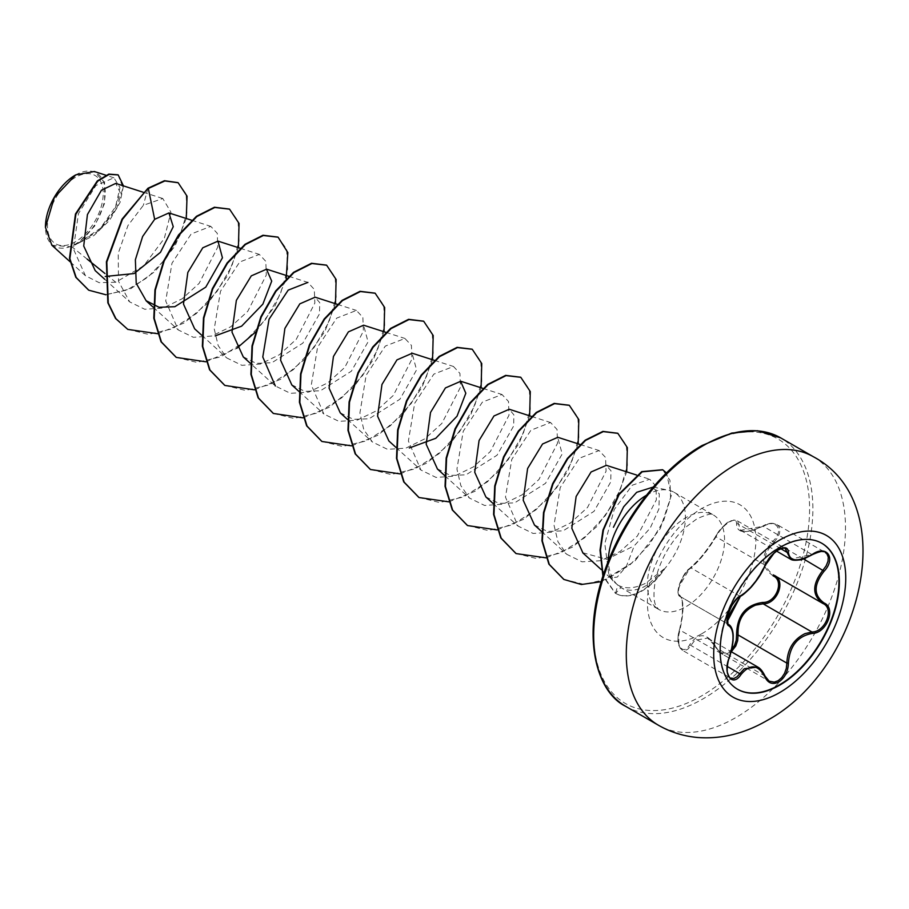 <?xml version="1.0" encoding="UTF-8"?>
<svg xmlns="http://www.w3.org/2000/svg" width="909" height="909" viewBox="0 0 909 909"><rect width="100%" height="100%" fill="white"/><g stroke="black" fill="none" stroke-linecap="round" stroke-linejoin="round"><path stroke-width="0.68" stroke-dasharray="4.54 3.41" d="M737.415 689.181A84.287 48.666 -60 0 1 737.21 689.067A84.287 48.666 -60 0 1 724.291 621.529A84.287 48.666 -60 0 1 779.354 547.263A84.287 48.666 -60 0 1 821.497 543.093A84.287 48.666 -60 0 1 821.702 543.207M773.116 575.874C760.435 566.705 760.435 555.069 773.116 540.946C784.728 530.367 776.047 518.073 762.799 526.288C745.596 534.083 736.858 533.299 736.574 523.948C736.733 519.971 734.154 519.323 728.836 522.005C723.359 525.55 719.064 530.152 715.974 535.833C707.304 550.365 698.578 561.228 689.772 568.432C683.193 571.681 674.546 593.986 679.477 594.986C683.829 599.326 683.829 610.973 679.477 629.948C674.546 644.367 683.204 656.684 689.772 644.617C698.612 632.028 707.338 632.812 715.974 646.958L707.713 638.129L694.908 640.243L688.227 648.878L685.204 650.549L682.443 650.276L680.296 648.265L678.909 644.845L678.716 635.243L679.955 629.767C683.977 611.53 683.977 600.394 679.955 596.395L728.575 624.472M757.754 667.024L769.15 681.171L720.644 653.162L725.473 654.253L731.291 651.742M679.477 594.986A1.159 1.114 -65.4 0 0 679.955 596.395C675.296 595.372 681.296 576.204 688.67 569.784L690.988 567.92C699.237 560.989 707.577 550.615 716.008 536.81C719.201 530.629 723.734 525.629 729.597 521.834L733.347 520.255L736.688 520.493L785.206 548.502L781.331 548.286L777.956 549.74C772.139 553.524 767.741 558.592 764.787 564.978C757.788 579.578 749.459 589.952 739.767 596.088L737.301 597.861C729.507 604.042 723.609 623.165 728.734 624.551C734.188 629.323 734.188 640.459 728.734 657.934L726.848 668.683L727.416 673.262L730.529 678.057L682.159 650.128C677.819 645.447 676.705 642.038 679.398 629.823L729.109 658.002M765.06 565.353A1.159 0.636 22.8 0 0 764.787 564.978L716.008 536.81A1.159 0.682 -152.3 0 1 715.769 536.026C729.995 516.357 730.825 522.221 733.711 520.016L736.688 520.493L737.665 521.482L740.551 530.299L763.128 526.3L768.06 524.175L772.752 523.459L776.502 524.288L825.236 552.411L820.782 551.445L816.452 552.297L811.907 554.467L790.466 559.115M715.974 646.958C719.064 652.798 723.348 654.423 728.836 651.833L731.677 649.56M75.333 177.425A39.428 22.759 120 0 0 47.461 225.716A39.428 22.759 120 0 0 75.333 241.817A39.428 22.759 120 0 0 103.217 193.526A39.428 22.759 120 0 0 75.333 177.425M75.333 175.107L75.333 175.107A42.269 24.407 120 0 1 105.228 192.367A42.269 24.407 120 0 1 75.333 244.135A42.269 24.407 120 0 1 45.45 227.25M51.858 245.237L72.004 246.862L98.161 231.125L114.295 211.115L120.249 192.663L115.727 183.402M646.39 495.28A54.563 31.497 -60 0 1 646.833 495.019A54.563 31.497 -60 0 1 668.456 490.19A54.563 31.497 -60 0 1 674.114 492.314A54.563 31.497 -60 0 1 664.127 569.409L664.331 569.523A52.415 30.258 -60 0 1 642.084 590.93A52.415 30.258 -60 0 1 615.882 593.532A52.415 30.258 -60 0 1 615.586 593.35L617.813 585.032L613.405 581.306L608.7 573.579L610.439 577.908L617.279 577.079L626.471 566.057L634.277 545.798L650.219 528.049L658.934 508.938L659.286 493.848L652.162 486.872M664.127 569.409L664.161 568.943A52.415 30.258 -60 0 1 641.686 590.702A52.415 30.258 -60 0 1 615.473 593.293A52.415 30.258 -60 0 1 615.177 593.122L602.928 576.17M664.331 569.523L647.833 584.692L643.061 587.294C634.562 591.111 627.176 591.202 620.892 587.589C613.95 583.146 609.734 574.931 608.269 562.932A54.563 31.497 -60 0 1 608.257 561.33M664.161 568.943L645.765 583.169C634.721 588.646 625.403 589.271 617.813 585.032M674.114 492.314L713.258 514.914C711.736 516.335 716.894 510.154 697.044 518.721L685.5 527.368C670.444 541.889 660.434 559.353 655.469 579.737C653.241 592.998 653.514 601.917 656.321 606.508L658.695 609.416A54.563 31.497 120 0 0 685.977 606.712A54.563 31.497 120 0 0 721.621 558.637A54.563 31.497 120 0 0 713.258 514.914A54.563 31.497 120 0 0 685.977 517.619A54.563 31.497 120 0 0 650.333 565.705A54.563 31.497 120 0 0 658.695 609.416L620.892 587.589L615.586 593.35L603.087 575.67M288.812 276.291L307.867 282.415L314.298 289.403L314.832 303.095L296.266 339.33L279.336 354.76L260.304 364.066L241.896 365.327L226.796 357.964L218.171 345.579L214.24 328.978L220.512 291.232L239.681 262.019L259.326 254.395L265.814 261.349L266.292 275.097L247.725 311.344L230.841 326.717L211.729 336.046L193.39 337.307L178.255 329.944L165.711 300.993L171.971 263.212L191.14 233.999L210.786 226.364L217.285 233.329L217.751 247.1L199.151 283.358L182.255 298.72L163.165 308.037L144.77 309.276L129.714 301.913L118.5 281.267L118.227 253.372L127.942 225.557L143.383 205.275L162.813 198.537L170.926 212.195L164.313 238.431L143.77 265.769L115.761 282.245L104.967 273.518M87.173 259.133L72.004 246.862M243.214 356.76L256.122 363.35L271.848 362.736L302.856 343.125L319.457 313.889L319.763 302.697L315.037 297.22M291.755 384.78L304.72 391.359L320.445 390.768L351.397 371.179L368.054 341.886L363.6 325.195M340.25 412.868L353.237 419.322L368.986 418.822L399.903 399.244L416.572 369.906L412.107 353.294M437.377 468.839L450.33 475.441L466.033 474.828L497.018 455.239L513.665 425.957L513.88 414.856L509.222 409.255M485.872 496.939L498.882 503.393L514.608 502.893L545.514 483.327L562.194 453.977L557.717 437.354M534.424 524.925L547.343 531.447L563.125 530.856L594.02 511.335L610.7 481.997L611.018 470.839L606.258 465.385M582.817 552.74L606.769 559.342L634.277 545.798M608.7 573.579L604.803 543.593L614.245 509.529L632.323 485.179L649.696 479.248L656.037 486.133L656.332 499.893L637.334 536.071L620.108 551.468L600.815 560.694L582.078 561.842L566.761 554.308L557.99 541.832L554.013 525.152L560.251 487.463L579.408 458.216L599.088 450.557L605.576 457.488L606.053 471.26L587.509 507.483L570.568 522.891L551.513 532.208L533.129 533.458L518.039 526.072L505.472 497.121L511.767 459.42L530.913 430.218L550.547 422.526L557.047 429.48L557.524 443.228L538.957 479.475L522.039 494.871L502.961 504.188L484.577 505.449L469.487 498.075L460.852 485.667L456.932 469.101L463.215 431.309L482.384 402.119L502.007 394.517L508.517 401.494L508.983 415.231L490.383 451.5L473.498 466.84L454.398 476.168L436.036 477.418L420.947 470.055L408.391 441.058L414.663 403.301L433.82 374.133L453.477 366.486L459.965 373.44L460.431 387.234L441.831 423.469L424.923 438.774L405.88 448.148L387.473 449.319L372.429 442.013L363.77 429.571L359.919 412.97L366.145 375.258L385.28 346.102L404.937 338.466L411.425 345.397L411.902 359.191L393.324 395.426L376.394 410.823L357.362 420.106L338.921 421.367L323.865 414.015L311.31 384.973L317.571 347.306L336.716 318.105L356.396 310.446L362.884 317.355L363.361 331.16L344.818 367.372L327.865 382.791L308.833 392.086L290.414 393.336L275.336 385.984L250.35 363.339M115.761 282.245L99.138 282.665L85.435 275.7L73.39 248.907L78.469 213.615L95.843 185.561L113.92 177.8L119.999 187.595L115.5 206.9L100.229 228.42L77.947 243.328L94.661 226.091L104.66 203.207L104.558 182.607L94.32 171.517M186.277 218.501L175.039 245.987L155.212 271.302L130.635 288.812L105.944 294.777M123.442 185.891L120.113 202.298L109.58 220.364L93.843 235.59L75.777 244.464M177.948 182.629L186.14 193.992L186.936 212.626L180.073 235.215L166.427 257.974L147.849 277.256L126.862 290.085L106.228 294.55L88.582 290.096M117.988 174.812L123.045 187.686L116.557 208.831L100.149 229.897L75.913 244.441M147.94 188.254L143.383 205.275M77.947 243.328L78.526 243.271M157.666 333.705L184.118 322.99L208.763 302.197L227.795 275.382L238.397 247.668M205.9 361.793L236.749 348.329M255.849 331.785L274.938 305.924L286.199 278.756M254.44 389.813L280.961 379.178L305.708 358.385L324.831 331.501L335.478 303.72M302.981 417.833L329.501 407.198L354.249 386.405L373.372 359.532L384.007 331.74M351.522 445.853L378.042 435.229L402.789 414.436L421.901 387.552L432.548 359.759M400.051 473.884L426.582 463.249L451.33 442.456L470.442 415.572L481.088 387.791M448.898 501.848L475.35 491.133L499.995 470.339L519.028 443.512L529.629 415.811M497.132 529.924L523.652 519.3L548.4 498.496L567.523 471.623L578.169 443.831M546.161 557.865L572.568 547.093L597.156 526.288L616.132 499.518L626.699 471.862M601.213 581.692L634.755 561.251L660.264 528.595L671.353 495.371L666.479 472.941M127.601 329.274L148.383 334.364L172.312 328.785L196.23 313.639L216.978 291.494L231.875 265.951L239.112 241.135L238.078 221.08L229.363 209.059M176.141 357.305L196.923 362.384L220.853 356.805L244.771 341.659L265.519 319.513L280.404 293.971L287.653 269.166L286.619 249.1L277.904 237.079M224.682 385.325L245.464 390.416L269.394 384.825L293.312 369.69L314.059 347.533L328.944 322.002L336.194 297.186L335.148 277.12L326.445 265.11M273.211 413.356L294.005 418.435L317.934 412.856L341.852 397.71L362.6 375.565L377.485 350.022L384.734 325.206L383.689 305.14L374.974 293.13M321.741 441.365L342.534 446.455L366.463 440.876L390.381 425.73L411.129 403.585L426.026 378.042L433.275 353.226L432.229 333.171L423.514 321.15M370.281 469.396L391.063 474.487L415.004 468.896L438.922 453.761L459.67 431.605L474.566 406.062L481.804 381.246L480.77 361.191L472.055 349.17M418.822 497.416L439.604 502.507L463.545 496.928L487.463 481.781L508.211 459.636L523.095 434.093L530.345 409.277L529.299 389.211L520.596 377.201M467.362 525.447L488.144 530.526L512.085 524.947L536.003 509.801L556.74 487.656L571.636 462.113L578.885 437.309L577.84 417.242L569.136 405.221M515.903 553.467L536.696 558.546L560.626 552.967L584.544 537.821L605.28 515.676L620.177 490.133L627.426 465.328L626.381 445.262L617.677 433.241M563.728 579.34L584.044 584.351L607.167 579.056L630.028 564.784L649.662 544.15L663.672 520.664L670.569 498.166L669.956 480.247L662.581 469.737M812.032 554.581L762.81 526.05C768.06 523.039 772.73 522.516 776.843 524.482L778.933 526.47L779.933 529.663L779.467 533.549L777.559 537.764L774.184 542.003L773.116 540.946M740.483 530.242C744.857 532.56 752.3 531.174 762.81 526.05L762.799 526.288M780.786 548.718L738.085 524.061A1.159 0.977 7 0 0 736.574 523.948M740.528 596.077A1.159 0.966 63.4 0 1 739.767 596.088L690.988 567.92A1.159 1 -123.2 0 0 690.124 568L698.873 559.603C702.032 556.16 712.133 543.343 715.769 536.026A1.159 0.682 -152.3 0 1 715.974 535.833M690.124 568L684.75 573.738L680.068 582.658C677.387 590.475 677.296 595.031 679.818 596.315L678.228 593.861L678.114 590.486C678.978 587.634 677.614 588.373 690.124 568A1.159 1 -123.2 0 0 689.772 568.432M679.477 629.948L679.921 627.858C680.784 623.279 680.693 627.062 682.341 613.359C682.739 602.406 682.011 596.781 680.148 596.497L728.461 624.392M689.772 644.617A1.159 0.636 -149.6 0 0 690.988 645.504L727.314 666.467M707.691 638.163C710.611 639.731 713.292 642.868 715.758 647.549L720.632 653.162L716.008 647.731L764.787 675.898M803.431 558.887L774.184 542.003C761.844 555.41 761.844 566.534 774.184 575.352A1.159 0.693 -61.9 0 0 774.093 575.317M813.385 456.75A154.996 89.491 -60 0 1 837.144 580.953A154.996 89.491 -60 0 1 735.881 717.542A154.996 89.491 -60 0 1 658.389 725.212M625.778 706.395A154.996 89.491 120 0 0 703.282 698.714A154.996 89.491 120 0 0 804.533 562.126A154.996 89.491 120 0 0 780.774 437.922M701.634 446.546A152.678 88.15 120 0 0 593.679 633.539A152.678 88.15 120 0 0 701.634 695.874A152.678 88.15 120 0 0 809.589 508.881A152.678 88.15 120 0 0 701.634 446.546M701.634 633.834A76.708 44.28 120 0 0 755.868 539.901A76.708 44.28 120 0 0 701.634 508.586A76.708 44.28 120 0 0 647.401 602.519A76.708 44.28 120 0 0 701.634 633.834M707.884 638.232L731.177 651.673M610.132 577.624L613.405 581.306M653.185 487.076L668.456 490.19M143.19 192.231L162.813 198.526M104.74 279.268L129.714 301.924M191.731 220.251L210.786 226.364M153.28 307.287L178.255 329.944M240.271 248.271L259.326 254.395M201.809 335.319L226.796 357.964M337.341 304.322L356.396 310.435M298.891 391.359L323.865 414.015M385.882 332.342L404.937 338.455M347.431 419.39L372.406 442.035M434.422 360.362L453.477 366.486M395.96 447.41L420.947 470.055M482.963 388.393L502.018 394.506M444.91 475.793L469.487 498.087M531.492 416.413L550.547 422.526M493.042 503.45L518.016 526.106M580.033 444.433L599.088 450.546M541.582 531.481L566.761 554.308M636.516 475.009L649.696 479.236M601.19 569.545L610.428 577.919M85.435 275.7L70.038 261.724M113.92 177.8L105.887 175.221M740.54 530.322L776.547 551.104M680.171 596.509L728.382 624.335"/><path stroke-width="1.36" d="M821.702 543.207A84.287 48.666 -60 0 1 834.36 610.814A84.287 48.666 -60 0 1 779.354 684.897A84.287 48.666 -60 0 1 737.415 689.181M779.763 547.502A84.287 48.666 -60 0 1 821.895 543.321A84.287 48.666 -60 0 1 834.814 610.859A84.287 48.666 -60 0 1 779.763 685.125A84.287 48.666 -60 0 1 737.619 689.306A84.287 48.666 -60 0 1 724.7 621.767A84.287 48.666 -60 0 1 779.763 547.502M740.96 595.577C750.095 589.68 758.049 579.783 764.833 565.887C767.9 558.99 772.548 553.524 778.763 549.49C784.842 546.434 788.058 547.354 788.41 552.274C789.671 561.557 797.636 562.262 812.305 554.41C826.611 544.321 836.439 558.308 824.122 571.182C813.487 584.748 813.487 595.361 824.122 603.008C836.45 608.11 826.588 633.437 812.305 633.403C797.625 636.118 789.66 646.026 788.41 663.138C788.069 671.592 784.842 677.864 778.763 681.977C772.548 684.988 767.9 683.25 764.833 676.773C758.038 664.32 750.084 663.615 740.96 674.637C732.234 687.943 722.416 673.921 729.166 657.843C734.29 641.061 734.29 630.437 729.166 625.983C722.416 624.119 732.245 598.781 740.96 595.577A1.159 0.966 63.4 0 1 740.528 596.077C741.687 596.702 758.106 582.942 765.06 565.659A1.159 0.636 22.8 0 0 765.06 565.353M731.677 649.56L734.552 645.356L736.233 640.322L736.574 635.05C736.892 615.666 745.63 604.792 762.799 602.428A1.159 0.579 -91.4 0 0 763.128 603.815L755.652 605.121C743.301 610.462 737.449 620.404 738.085 634.959L737.654 640.584L735.79 645.969L731.291 651.742M769.15 681.171L774.32 682.136L778.184 680.682L781.695 677.671L784.501 673.444L786.308 668.41L786.876 663.127C787.433 649.174 793.489 639.345 805.022 633.63L811.907 631.982C825.417 632.107 834.655 608.394 822.963 603.519L773.593 575.022M729.109 658.002L729.257 657.968C727.45 661.707 726.643 671.842 727.598 673.024C728.825 676.626 729.813 678.307 730.552 678.057L733.983 678.455L736.96 676.83L744.289 668.74L757.754 667.058C760.31 668.308 762.742 671.331 765.06 676.126A1.159 0.625 157.4 0 1 764.833 676.773M764.833 565.887A1.159 0.636 22.8 0 0 765.06 565.659C753.913 587.146 747.448 591.248 740.528 596.077C738.642 595.702 731.143 606.03 731.188 606.882L728.234 614.029L727.257 621.517L740.528 596.077C718.894 629.96 730.041 618.37 727.598 623.085L728.382 624.335M762.799 602.428C776.07 603.042 784.717 580.737 773.116 575.874A1.159 0.693 -61.9 0 1 774.093 575.317M75.333 175.107A42.269 24.407 120 0 0 45.45 226.875A42.269 24.407 120 0 0 45.45 227.25M105.887 175.221L94.32 171.506L75.742 174.869L54.324 197.492L45.45 227.386L51.858 245.237L70.038 261.724M653.185 487.076L636.698 492.303L623.665 506.802L613.427 527.277M608.257 561.33A54.563 31.497 -60 0 1 646.39 495.28M104.967 273.518L87.173 259.133M143.19 192.231L115.727 183.402L101.467 190.197L87.434 214.547L83.719 246.032L95.195 270.609L104.74 279.268M105.217 276.472L134.1 273.552L160.473 252.327L173.255 226.693L168.926 212.933L154.655 219.33L142.633 236.499L135.373 259.769L136.225 283.301L146.133 300.72L159.098 307.287L174.858 306.697L205.764 287.142L222.444 257.815L217.99 241.124L202.775 247.793L187.845 272.393L183.482 304.061L194.64 328.808L201.809 335.319M215.194 335.887L241.635 326.149L262.871 304.129L271.711 281.12L266.485 269.223L251.304 275.859L236.363 300.368L231.988 332.126L243.214 356.76M315.037 297.22L299.811 303.856L284.892 328.41L280.586 360.191L291.755 384.78M385.882 332.342L363.6 325.195L348.386 331.876L333.455 356.464L329.103 388.154L340.25 412.868L347.431 419.39M412.107 353.294L396.949 359.896L381.973 384.462L377.587 416.174L388.825 440.842M409.345 447.967L435.797 438.286L457.034 416.197L465.817 393.233L460.647 381.314L445.433 387.927L430.514 412.459L426.185 444.262L437.377 468.839M531.492 416.413L509.222 409.255L493.973 415.97L479.077 440.501L474.725 472.26L485.872 496.939L493.042 503.45M557.717 437.354L542.559 443.99L527.606 468.499L523.209 500.234L534.424 524.925M606.258 465.385L591.077 471.976L576.136 496.484L571.818 528.265L582.817 552.74M275.336 385.984L262.781 356.987L269.03 319.286L288.198 290.13L307.867 282.415M154.655 219.33L148.349 188.493L164.87 180.948L178.153 182.743L187.049 196.162L186.277 218.501M105.944 294.777L88.775 290.21L76.186 277.495L69.868 258.645L75.879 214.24L97.706 181.175L109.216 174.358L118.193 174.926L123.442 185.891M147.94 188.254L122.045 219.126L106.41 261.803L107.841 302.788L115.534 318.468L127.794 329.399L115.943 318.695L108.251 303.027L106.819 262.042L122.454 219.364L147.94 188.254L164.472 180.709L177.948 182.629M88.582 290.096L75.788 277.268L69.47 258.406L75.47 214.001L97.308 180.936L108.819 174.119L117.988 174.812M127.794 329.399L157.666 333.705M238.397 247.668L239.056 223.432L229.568 209.172L214.819 207.468L196.889 216.512L178.948 235.192L164.199 260.928L155.359 290.062L154.223 318.445L161.427 342L176.335 357.419L205.9 361.793M236.749 348.329L255.849 331.785M286.199 278.756L287.835 252.566L278.109 237.204L263.36 235.499L245.43 244.532L227.489 263.212L212.74 288.948L203.889 318.093L202.752 346.465L209.968 370.031L224.887 385.45L254.44 389.813M335.478 303.72L336.125 279.483L326.649 265.223L311.901 263.519L293.959 272.564L276.029 291.232L261.281 316.968L252.429 346.113L251.293 374.485L258.497 398.051L273.416 413.47L302.981 417.833M384.007 331.74L384.666 307.503L375.178 293.243L360.441 291.539L342.5 300.584L324.558 319.264L309.821 344.988L300.97 374.133L299.834 402.505L307.037 426.06L321.945 441.49L351.522 445.853M432.548 359.759L433.207 335.523L423.719 321.263L408.97 319.57L391.04 328.615L373.099 347.283L358.351 373.02L349.511 402.153L348.374 430.525L355.578 454.091L370.486 469.51L400.051 473.884M481.088 387.791L481.747 363.543L472.26 349.283L457.511 347.59L439.57 356.635L421.64 375.315L406.891 401.039L398.051 430.184L396.903 458.556L404.119 482.111L419.026 497.53L448.898 501.848M529.629 415.811L530.288 391.574L520.8 377.315L506.052 375.61L488.11 384.655L470.169 403.335L455.432 429.071L446.58 458.204L445.444 486.576L452.648 510.142L467.567 525.561L497.132 529.924M578.169 443.831L578.817 419.594L569.341 405.334L554.592 403.63L536.651 412.675L518.709 431.355L503.972 457.091L495.121 486.224L493.985 514.608L501.189 538.162L516.107 553.581L546.161 557.865M626.699 471.862L627.358 447.614L617.87 433.366L603.303 431.616L585.566 440.411L567.773 458.681L553.013 483.963L543.934 512.756L542.355 540.991L549.286 564.398L563.932 579.465L581.351 584.51L601.213 581.692M666.479 472.941L662.786 469.851L642.163 471.839L619.12 494.519L603.44 530.015L600.451 549.99L603.087 575.67M229.363 209.059L214.422 207.241L196.48 216.285L178.539 234.954L163.802 260.69L154.95 289.835L153.814 318.207L161.018 341.773L176.141 357.305M277.904 237.079L262.962 235.261L245.021 244.305L227.08 262.985L212.331 288.71L203.491 317.855L202.355 346.238L209.559 369.793L224.682 385.325M326.445 265.11L311.492 263.28L293.562 272.325L275.62 291.005L260.872 316.741L252.032 345.874L250.895 374.258L258.099 397.812L273.211 413.356M374.974 293.13L360.032 291.312L342.091 300.356L324.161 319.025L309.412 344.761L300.572 373.894L299.425 402.267L306.628 425.832L321.741 441.365M423.514 321.15L408.573 319.332L390.631 328.376L372.69 347.056L357.953 372.781L349.101 401.914L347.965 430.298L355.169 453.852L370.281 469.396M472.055 349.17L457.102 347.352L439.172 356.396L421.231 375.076L406.482 400.812L397.642 429.946L396.506 458.318L403.71 481.884L418.822 497.416M520.596 377.201L505.643 375.383L487.713 384.416L469.771 403.096L455.023 428.832L446.183 457.977L445.046 486.349L452.25 509.904L467.362 525.447M569.136 405.221L554.183 403.403L536.253 412.447L518.312 431.116L503.563 456.852L494.723 485.997L493.587 514.369L500.791 537.935L515.903 553.467M617.677 433.241L602.894 431.389L585.169 440.183L567.364 458.454L552.604 483.736L543.525 512.517L541.946 540.764L548.888 564.159L563.728 579.34M662.581 469.737L641.697 471.635L618.597 494.473L602.962 530.117L600.02 550.206L602.928 576.17M736.574 635.05L738.085 634.959L786.876 663.127L788.41 663.138M774.184 575.352C786.433 580.442 777.161 604.349 763.128 603.815L811.907 631.982A1.159 0.659 86 0 1 812.305 633.403M824.122 603.008A1.159 0.773 117.9 0 1 822.986 603.531C811.998 595.554 811.998 584.43 822.963 570.17L826.167 565.807L828.008 561.251L828.269 557.149L826.997 553.967L825.236 552.411M812.305 554.41L812.282 554.683C805.147 558.421 800.931 560.16 799.625 559.899C794.898 560.558 791.853 560.285 790.478 559.103L785.206 548.502C785.706 547.502 783.478 547.934 778.524 549.809C771.741 554.547 767.253 559.83 765.06 565.659L768.821 559.058L774.104 553.104L765.06 565.659M825.258 552.433L825.258 552.433C824.508 550.377 820.179 551.115 812.282 554.683L812.032 554.581M824.122 571.182L803.431 558.887M788.41 552.274A1.159 0.943 -179.4 0 1 786.876 552.229L780.786 548.718M728.461 624.392L728.734 624.551A1.159 1.079 115.6 0 1 729.166 625.983M728.995 624.699C733.199 627.38 733.358 636.266 733.177 636.959C733.302 642.515 731.995 649.526 729.257 657.968L729.166 657.843M727.314 666.467L739.767 673.66A1.159 0.591 35.2 0 1 740.96 674.637M764.787 675.898A1.159 0.625 157.4 0 1 765.06 676.126L769.162 681.182M822.463 603.246L822.986 603.531A1.159 0.773 117.9 0 1 822.963 603.519L823.281 603.69M779.729 692.533A93.377 53.915 -60 0 1 713.701 654.412A93.377 53.915 -60 0 1 779.729 540.048A93.377 53.915 -60 0 1 845.745 578.169A93.377 53.915 -60 0 1 779.729 692.533M658.389 725.212A154.996 89.491 -60 0 1 634.63 601.008A154.996 89.491 -60 0 1 735.881 464.419A154.996 89.491 -60 0 1 813.385 456.75L780.774 437.922A154.996 89.491 120 0 0 703.282 445.603A154.996 89.491 120 0 0 602.019 582.192A154.996 89.491 120 0 0 625.778 706.395L658.389 725.212C670.422 732.131 683.5 736.222 697.612 737.494C721.212 739.29 744.312 733.665 766.878 720.61C861.562 669.513 902.876 504.154 813.385 456.75M731.177 651.673L757.629 666.945M625.778 706.395C597.338 692.828 580.487 638.629 604.701 570.886C622.426 518.528 662.729 467.487 702.112 445.49L731.768 433.07L757.436 430.718L780.774 437.922M168.926 212.933L191.731 220.251M146.088 300.777L153.28 307.287M217.99 241.124L240.271 248.271M266.519 269.144L288.812 276.291M243.169 356.817L250.35 363.339M315.059 297.163L337.341 304.322M291.698 384.848L298.891 391.359M412.129 353.203L434.422 360.362M388.779 440.888L395.96 447.41M460.67 381.235L482.963 388.393M437.32 468.908L444.91 475.793M557.751 437.274L580.033 444.433M534.39 524.959L541.582 531.481M606.28 465.306L636.516 475.009M582.749 552.82L601.19 569.545M776.547 551.104L790.285 559.035"/></g></svg>
